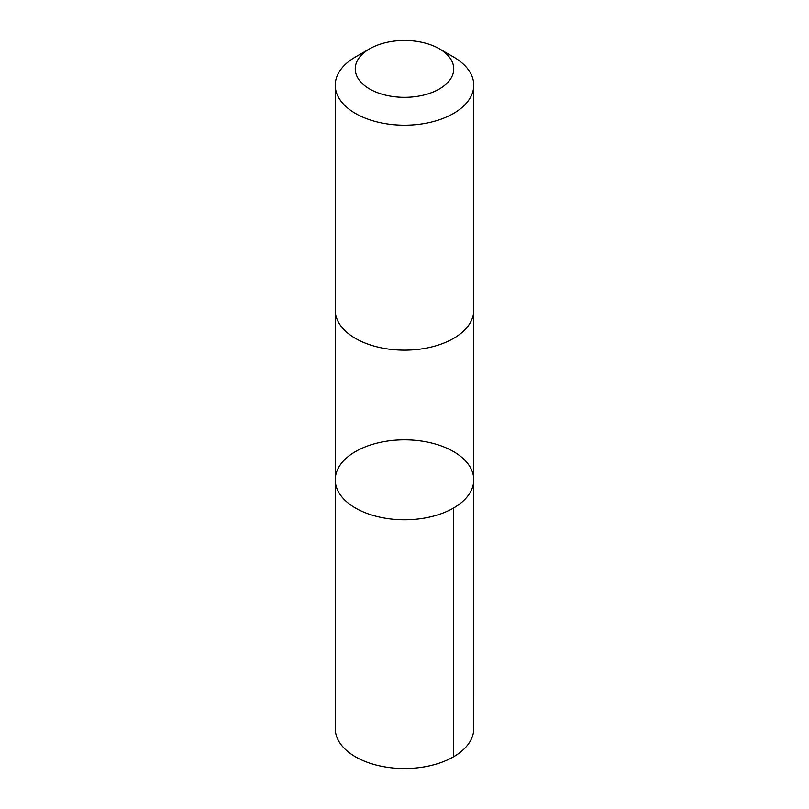 <?xml version="1.0" encoding="UTF-8"?>
<svg xmlns="http://www.w3.org/2000/svg" width="809" height="809" viewBox="0 0 809 809"><rect width="100%" height="100%" fill="white"/><g stroke="black" fill="none" stroke-linecap="round" stroke-linejoin="round"><path stroke-width="1.21" d="M473.68 477.957A69.25 39.985 180 0 1 473.75 479.808A69.25 39.985 180 0 1 404.5 519.793A69.25 39.985 180 0 1 335.25 479.808A69.25 39.985 180 0 1 402.892 439.843A69.25 39.985 180 0 1 473.68 477.957M335.239 728.575A69.261 39.985 0 0 0 335.32 730.436A69.261 39.985 0 0 0 406.108 768.55A69.261 39.985 0 0 0 473.761 728.575L473.75 479.808A69.25 39.985 180 0 1 404.5 519.793A69.25 39.985 180 0 1 335.25 479.808L335.239 728.575M369.662 48.783L355.525 56.943A69.261 39.985 0 0 0 335.239 85.218L335.239 310.171A69.261 39.985 0 0 0 335.32 312.021A69.261 39.985 0 0 0 406.108 350.145A69.261 39.985 0 0 0 473.761 310.171L473.761 85.218A69.261 39.985 0 0 0 453.475 56.943L439.338 48.783A49.268 28.446 0 0 0 369.662 48.783A49.268 28.446 0 0 0 355.293 70.211A49.268 28.446 0 0 0 424.401 94.906A49.268 28.446 0 0 0 439.338 48.783M335.239 85.218A69.261 39.985 0 0 0 335.32 87.079A69.261 39.985 0 0 0 406.108 125.193A69.261 39.985 0 0 0 473.761 85.218M453.475 508.082L453.475 756.85M335.25 310.686L335.25 479.808M473.75 310.686L473.75 479.808"/></g></svg>
